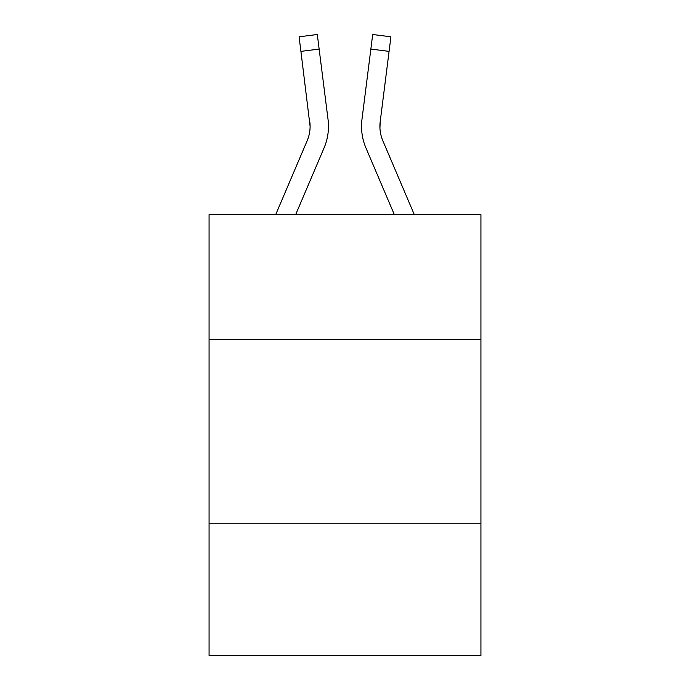<?xml version="1.0" encoding="UTF-8"?>
<svg xmlns="http://www.w3.org/2000/svg" width="690" height="690" viewBox="0 0 690 690"><rect width="100%" height="100%" fill="white"/><g stroke="black" fill="none" stroke-linecap="round" stroke-linejoin="round"><path stroke-width="1.03" d="M209.07 339.566L480.93 339.566L480.93 214.659L209.07 214.659L209.07 655.5L480.93 655.5L480.93 523.244L209.07 523.244M480.93 523.244L480.93 339.566M295.648 214.659L324.067 147.927A55.105 55.105 0 0 0 328.035 119.43L319.142 49.076L300.918 51.379L299.081 36.803L317.305 34.5L319.142 49.076M327.759 117.231L328.035 119.43M394.352 214.659L365.933 147.927A55.105 55.105 0 0 1 361.965 119.43L372.695 34.5L390.92 36.803L389.082 51.379L370.858 49.076M414.311 214.659L382.838 140.734A36.734 36.734 0 0 1 380.19 121.733L379.94 128.133L380.19 121.733L379.94 128.133L380.19 121.733L379.94 128.133L380.19 121.733L379.94 128.133L380.19 121.733L379.94 128.133L380.19 121.733L379.94 128.133L380.19 121.733L379.94 128.133L380.19 121.733L379.94 128.133L380.19 121.733L379.94 128.133L380.19 121.733L379.94 128.133L380.19 121.733L379.94 128.133L380.19 121.733L379.94 128.133L380.19 121.733L379.94 128.133L380.19 121.733L379.94 128.133L380.19 121.733L389.082 51.379M382.838 140.734A36.734 36.734 0 0 1 379.897 126.408L380.19 121.733L379.897 126.408A36.734 36.734 0 0 0 382.838 140.734A36.734 36.734 0 0 1 379.897 126.408A36.734 36.734 0 0 0 382.838 140.734A36.734 36.734 0 0 1 379.897 126.408A36.734 36.734 0 0 0 382.838 140.734A36.734 36.734 0 0 1 379.897 126.408A36.734 36.734 0 0 0 382.838 140.734A36.734 36.734 0 0 1 379.897 126.408A36.734 36.734 0 0 0 382.838 140.734A36.734 36.734 0 0 1 379.897 126.408A36.734 36.734 0 0 0 382.838 140.734A36.734 36.734 0 0 1 379.897 126.408A36.734 36.734 0 0 0 382.838 140.734A36.734 36.734 0 0 1 379.897 126.408A36.734 36.734 0 0 0 382.838 140.734A36.734 36.734 0 0 1 379.897 126.408A36.734 36.734 0 0 0 382.838 140.734A36.734 36.734 0 0 1 379.897 126.408A36.734 36.734 0 0 0 382.838 140.734A36.734 36.734 0 0 1 379.897 126.408A36.734 36.734 0 0 0 382.838 140.734A36.734 36.734 0 0 1 379.897 126.408A36.734 36.734 0 0 0 382.838 140.734A36.734 36.734 0 0 1 379.897 126.408A36.734 36.734 0 0 0 382.838 140.734A36.734 36.734 0 0 1 379.897 126.408M275.69 214.659L307.162 140.734A36.734 36.734 0 0 0 310.103 126.417L300.918 51.379M307.162 140.734A36.734 36.734 0 0 0 310.103 126.417A36.734 36.734 0 0 1 307.162 140.734A36.734 36.734 0 0 0 310.103 126.417A36.734 36.734 0 0 1 307.162 140.734A36.734 36.734 0 0 0 310.103 126.417A36.734 36.734 0 0 1 307.162 140.734A36.734 36.734 0 0 0 310.103 126.417A36.734 36.734 0 0 1 307.162 140.734A36.734 36.734 0 0 0 310.103 126.417A36.734 36.734 0 0 1 307.162 140.734A36.734 36.734 0 0 0 310.103 126.417A36.734 36.734 0 0 1 307.162 140.734A36.734 36.734 0 0 0 310.103 126.417L309.81 121.733A36.734 36.734 0 0 1 307.162 140.734M361.595 129.03L361.534 126.313M361.965 119.43L362.241 117.231"/></g></svg>
